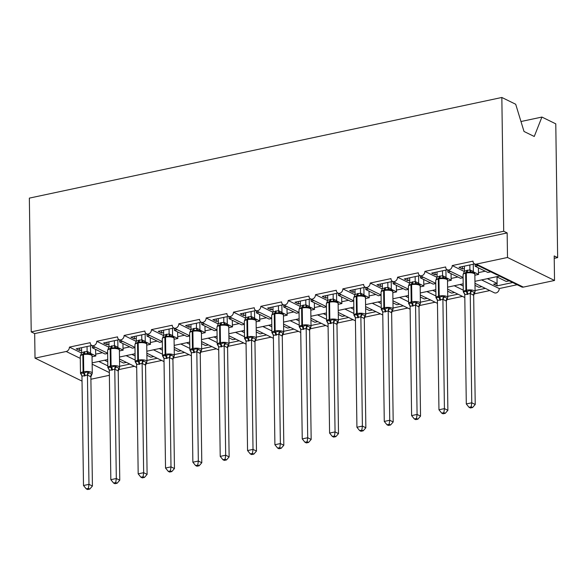<?xml version="1.0" encoding="UTF-8"?>
<svg xmlns="http://www.w3.org/2000/svg" width="587" height="587" viewBox="0 0 587 587"><rect width="100%" height="100%" fill="white"/><g stroke="black" fill="none" stroke-linecap="round" stroke-linejoin="round"><path stroke-width="0.88" d="M520.977 121.524L541.918 117.062L555.779 123.842L557.65 257.612L554.194 255.925L554.532 280.469L523.362 287.109A3.882 3.118 -64 0 1 521.608 286.918L499.478 276.103M554.223 258.346L557.65 257.612M119.535 361.093L123.475 363.023L126.396 362.399M129.859 364.087L119.609 366.273M107.759 361.783L104.574 360.227M98.77 361.46L107.817 365.877M134.35 366.288L118.596 369.641M82.041 381.117L35.022 358.136L34.677 333.585L507.161 232.936L507.506 257.48L476.336 264.121A3.882 3.118 -64 0 1 474.582 263.93A3.882 3.118 -64 0 1 473.005 261.142L452.225 265.566A3.882 3.118 116 0 1 450.574 269.154A3.882 3.118 116 0 1 447.235 269.756A3.882 3.118 116 0 1 445.658 266.968L424.878 271.392A3.882 3.118 116 0 1 423.227 274.973A3.882 3.118 116 0 1 419.896 275.582A3.882 3.118 116 0 1 418.318 272.786L397.538 277.218A3.882 3.118 116 0 1 395.887 280.799A3.882 3.118 116 0 1 392.549 281.4A3.882 3.118 116 0 1 390.971 278.612L370.192 283.044A3.882 3.118 116 0 1 368.541 286.625A3.882 3.118 116 0 1 365.209 287.226A3.882 3.118 116 0 1 363.632 284.438L342.852 288.863A3.882 3.118 116 0 1 341.201 292.451A3.882 3.118 116 0 1 337.863 293.052A3.882 3.118 116 0 1 336.285 290.264L315.505 294.689A3.882 3.118 116 0 1 313.854 298.277A3.882 3.118 116 0 1 310.523 298.878A3.882 3.118 116 0 1 308.945 296.09L288.166 300.515A3.882 3.118 116 0 1 286.515 304.103A3.882 3.118 116 0 1 283.176 304.704A3.882 3.118 116 0 1 281.599 301.916L260.819 306.341A3.882 3.118 116 0 1 259.168 309.921A3.882 3.118 116 0 1 255.837 310.53A3.882 3.118 116 0 1 254.259 307.735L233.479 312.167A3.882 3.118 116 0 1 231.828 315.747A3.882 3.118 116 0 1 228.49 316.349A3.882 3.118 116 0 1 226.912 313.561L206.132 317.993A3.882 3.118 116 0 1 204.481 321.573A3.882 3.118 116 0 1 201.15 322.175A3.882 3.118 116 0 1 199.573 319.387L178.793 323.811A3.882 3.118 116 0 1 177.142 327.399A3.882 3.118 116 0 1 173.803 328.001A3.882 3.118 116 0 1 172.226 325.213L151.446 329.637A3.882 3.118 116 0 1 149.795 333.225A3.882 3.118 116 0 1 146.464 333.827A3.882 3.118 116 0 1 144.886 331.039L124.106 335.463A3.882 3.118 116 0 1 122.456 339.051A3.882 3.118 116 0 1 119.117 339.653A3.882 3.118 116 0 1 117.547 336.865L96.76 341.289L108.94 347.24M96.76 341.289A3.882 3.118 116 0 1 95.109 344.87A3.882 3.118 116 0 1 91.777 345.472A3.882 3.118 116 0 1 90.2 342.683L69.42 347.115L81.593 353.066M69.42 347.115A3.882 3.118 116 0 1 66.192 351.496L80.287 358.386M146.882 355.267L150.822 357.197L153.743 356.573M157.199 358.261L146.955 360.447M135.098 355.957L131.914 354.401M126.117 355.634L135.157 360.058M161.696 360.462L145.936 363.815M124.106 335.463L136.279 341.414M174.222 349.441L178.162 351.371L181.082 350.747M184.545 352.442L174.295 354.621M162.445 350.131L159.253 348.575M153.456 349.808L162.504 354.232M189.036 354.636L173.282 357.997M151.446 329.637L163.626 335.588M201.568 343.622L205.509 345.545L208.429 344.921M211.885 346.616L201.635 348.795M189.784 344.312L186.6 342.749M180.803 343.989L189.843 348.407M216.383 348.81L200.622 352.171M178.793 323.811L190.966 329.769M228.908 337.796L232.848 339.719L235.769 339.103M239.232 340.79L228.981 342.969M217.131 338.486L213.939 336.931M208.143 338.163L217.19 342.581M243.722 342.984L227.969 346.345M206.132 317.993L218.313 323.943M256.255 331.971L260.195 333.9L263.115 333.277M266.571 334.964L256.321 337.151M244.471 332.66L241.286 331.105M235.49 332.337L244.53 336.755M271.069 337.165L255.308 340.519M233.479 312.167L245.652 318.117M283.594 326.145L287.535 328.074L290.455 327.451M293.918 329.138L283.668 331.325M271.818 326.834L268.626 325.279M262.829 326.511L271.876 330.929M298.409 331.339L282.655 334.693M260.819 306.341L272.999 312.291M310.941 320.319L314.881 322.248L317.802 321.625M321.258 323.312L311.007 325.499M299.157 321.008L295.973 319.453M290.176 320.685L299.216 325.11M325.756 325.514L309.995 328.867M288.166 300.515L300.339 306.465M338.281 314.493L342.221 316.422L345.141 315.799M348.605 317.494L338.354 319.673M326.504 315.19L323.312 313.627M317.516 314.867L326.555 319.284M353.095 319.688L337.334 323.048M315.505 294.689L327.685 300.639M365.628 308.674L369.568 310.596L372.488 309.973M375.944 311.668L365.694 313.847M353.844 309.364L350.659 307.801M344.863 309.041L353.902 313.458M380.442 313.862L364.681 317.222M342.852 288.863L355.025 294.821M392.967 302.848L396.907 304.77L399.828 304.154M403.284 305.842L393.041 308.028M381.19 303.538L377.999 301.982M372.202 303.215L381.242 307.632M407.782 308.036L392.021 311.396M370.192 283.044L382.372 288.995M420.307 297.022L424.254 298.952L427.175 298.328M430.631 300.016L420.38 302.202M408.53 297.712L405.346 296.156M399.549 297.389L408.589 301.806M435.128 302.217L419.367 305.57M397.538 277.218L409.711 283.169M447.654 291.196L451.594 293.126L454.514 292.502M457.97 294.19L447.727 296.376M435.877 291.886L432.685 290.33M426.888 291.563L435.928 295.987M462.468 296.391L446.707 299.744M424.878 271.392L437.058 277.343M474.993 285.37L478.941 287.3L481.861 286.676M485.317 288.371L475.066 290.55M463.216 286.06L460.032 284.504M454.235 285.737L463.275 290.161M489.815 290.565L474.054 293.918M452.225 265.566L464.398 271.517M92.049 356.771L95.842 355.964L90.589 353.389M81.608 350.101L79.671 350.512L76.215 348.817L91.821 345.494M107.641 353.447L105.036 354.005L92.357 347.805L95.277 347.188M92.357 347.805L92.328 345.743M119.396 350.945L123.189 350.138L117.928 347.563M108.947 344.276L107.01 344.686L103.554 342.999L119.161 339.675M134.981 347.621L132.376 348.179L119.697 341.986L122.617 341.363M119.697 341.986L119.675 339.917M146.735 345.119L150.529 344.312L145.275 341.744M136.294 338.45L134.357 338.86L130.901 337.173L146.508 333.849M162.328 341.803L159.715 342.353L147.043 336.16L149.964 335.537M147.043 336.16L147.014 334.098M174.082 339.293L177.876 338.486L172.615 335.918M163.634 332.624L161.696 333.034L158.241 331.347L173.847 328.023M189.667 335.977L187.062 336.527L174.383 330.334L177.303 329.711M174.383 330.334L174.354 328.272M201.422 333.467L205.215 332.66L199.962 330.092M190.98 326.798L189.043 327.216L185.587 325.521L201.194 322.197M217.014 330.151L214.402 330.708L201.73 324.508L204.65 323.885M201.73 324.508L201.701 322.446M228.769 327.649L232.562 326.834L227.301 324.266M218.32 320.979L216.383 321.39L212.927 319.695L228.534 316.371M244.353 324.325L241.749 324.882L229.069 318.682L231.99 318.066M229.069 318.682L229.04 316.62M256.108 321.823L259.902 321.016L254.648 318.44M245.66 315.153L243.73 315.564L240.266 313.869L255.881 310.545M271.7 318.499L269.088 319.057L256.416 312.864L259.337 312.24M256.416 312.864L256.387 310.794M283.455 315.997L287.248 315.19L281.987 312.622M273.006 309.327L271.069 309.738L267.613 308.05L283.22 304.726M299.04 312.673L296.435 313.231L283.756 307.038L286.676 306.414M283.756 307.038L283.726 304.969M310.794 310.171L314.588 309.364L309.334 306.796M300.346 303.501L298.416 303.912L294.953 302.224L310.567 298.9M326.387 306.854L323.775 307.405L311.103 301.212L314.023 300.588M311.103 301.212L311.073 299.15M338.141 304.345L341.935 303.538L336.674 300.97M327.693 297.675L325.756 298.086L322.3 296.398L337.907 293.074M353.726 301.028L351.121 301.579L338.442 295.386L341.363 294.762M338.442 295.386L338.413 293.324M365.481 298.526L369.274 297.712L364.021 295.144M355.032 291.849L353.103 292.267L349.639 290.572L365.253 287.248M381.073 295.202L378.461 295.76L365.789 289.56L368.709 288.936M365.789 289.56L365.76 287.498M392.828 292.7L396.621 291.893L391.36 289.318M382.379 286.03L380.442 286.441L376.986 284.746L392.593 281.422M408.413 289.376L405.808 289.934L393.129 283.734L396.049 283.117M393.129 283.734L393.099 281.672M420.167 286.874L423.961 286.067L418.707 283.492M409.719 280.204L407.789 280.615L404.326 278.928L419.932 275.597M435.759 283.55L433.147 284.108L420.475 277.915L423.396 277.291M420.475 277.915L420.446 275.846M447.514 281.048L451.308 280.241L446.047 277.673M437.066 274.378L435.128 274.789L431.672 273.102L447.279 269.778M463.099 277.724L460.494 278.282L447.815 272.089L450.735 271.465M447.815 272.089L447.786 270.02M496.558 276.726L506.28 281.474L509.2 280.85M512.656 282.545L497.05 285.869L497.02 283.448M497.006 276.939L497.094 283.433L493.594 284.174L497.05 285.869M497.094 283.433L487.371 278.678M481.575 279.918L499.251 288.555A3.882 3.118 116 0 1 497.6 292.135A3.882 3.118 116 0 1 494.261 292.744L474.971 283.308M517.154 284.739L499.251 288.555M475.066 281.305L499.515 276.095L499.853 275.619L496.734 274.76L474.582 263.93M474.854 275.222L478.647 274.415L473.386 271.847M464.405 268.553L462.475 268.963L459.012 267.276L474.619 263.952M490.754 271.84L487.834 272.456L475.162 266.263L478.082 265.64M475.162 266.263L475.132 264.201M35.022 358.136L66.192 351.496M90.934 379.231L109.38 375.298M95.842 355.964A5.694 2.869 -102 0 1 95.666 354.166L95.6 349.39M123.189 350.138A5.694 2.869 -102 0 1 123.006 348.34L122.94 343.564M150.529 344.312A5.694 2.869 -102 0 1 150.353 342.514L150.279 337.745M177.876 338.486A5.694 2.869 -102 0 1 177.692 336.689L177.626 331.919M205.215 332.66A5.694 2.869 -102 0 1 205.039 330.87L204.966 326.093M232.562 326.834A5.694 2.869 -102 0 1 232.379 325.044L232.313 320.267M259.902 321.016A5.694 2.869 -102 0 1 259.718 319.218L259.652 314.441M287.248 315.19A5.694 2.869 -102 0 1 287.065 313.392L286.999 308.623M314.588 309.364A5.694 2.869 -102 0 1 314.405 307.566L314.339 302.797M341.935 303.538A5.694 2.869 -102 0 1 341.751 301.74L341.685 296.971M369.274 297.712A5.694 2.869 -102 0 1 369.091 295.921L369.025 291.145M396.621 291.893A5.694 2.869 -102 0 1 396.438 290.095L396.372 285.319M423.961 286.067A5.694 2.869 -102 0 1 423.777 284.269L423.711 279.493M451.308 280.241A5.694 2.869 -102 0 1 451.124 278.443L451.058 273.674M34.677 333.585L31.221 331.897L29.35 198.12L501.841 97.471L515.702 104.251L524.015 131.473L534.251 136.477L541.918 117.062M478.647 274.415A5.694 2.869 -102 0 1 478.464 272.617L478.398 267.848M507.506 257.48L554.532 280.469M501.841 97.471L503.705 231.249L507.161 232.936M31.221 331.897L503.705 231.249M462.475 268.963L462.439 266.542M435.128 274.789L435.099 272.368M407.789 280.615L407.752 278.194M380.442 286.441L380.413 284.02M353.103 292.267L353.066 289.846M325.756 298.086L325.726 295.672M298.416 303.912L298.379 301.491M271.069 309.738L271.04 307.317M243.73 315.564L243.693 313.142M216.383 321.39L216.354 318.968M189.043 327.216L189.007 324.794M161.696 333.034L161.667 330.62M134.357 338.86L134.32 336.439M107.01 344.686L106.981 342.265M79.671 350.512L79.634 348.091M472.41 272.177L466.68 272.119L463.642 273.747M464.273 293.177A2.847 1.908 -43.8 0 0 463.913 292.986L463.503 291.673L466.951 291.512L470.561 290.169L471.904 291.284L474.501 292.553L474.883 292.282L474.501 292.553A2.847 2.451 -94.2 0 0 473.672 295.283L470.246 293.478L464.772 294.645L466.298 403.959L471.765 402.792L470.238 293.588M471.207 406.842L469.02 407.305L470.407 407.98L472.586 407.517L471.207 406.842L471.765 402.792L475.228 404.487L473.672 295.283M474.883 292.282L473.702 295.283M469.842 264.972L469.908 269.851L473.342 271.51L473.621 272.632M473.269 264.238L473.371 271.539M464.376 266.131L464.442 271.128L469.908 269.851M464.442 271.128L463.055 274.709A5.562 1.761 179.2 0 1 465.652 273.175A1.291 0.653 78 0 1 466.019 272.258A2.847 1.431 -102 0 0 466.841 270.247M469.916 269.961L470.312 272.507M463.503 291.673L464.772 294.645M470.561 290.169L470.246 293.478M466.298 403.959L469.02 407.305M472.586 407.517L475.228 404.487M445.063 278.003L439.333 277.945L436.295 279.573M436.933 298.996A2.847 1.908 -43.8 0 0 436.567 298.812L436.163 297.499L438.951 297.477L443.214 295.995L447.155 298.379L447.543 298.108L447.155 298.379A2.847 2.451 -94.2 0 0 446.333 301.109L442.899 299.304L437.425 300.471L438.959 409.785L444.425 408.618L442.899 299.414M443.867 412.668L441.681 413.131L443.06 413.806L445.247 413.343L443.867 412.668L444.425 408.618L447.881 410.306L446.355 301.109L447.543 298.108M442.503 270.79L442.569 275.677L445.995 277.335L446.281 278.458M445.922 270.064L446.025 277.365M437.029 271.957L437.095 276.954L442.569 275.677M437.095 276.954L435.715 280.527A5.562 1.761 179.2 0 1 438.306 279.001A1.291 0.653 78 0 1 438.68 278.084A2.847 1.431 -102 0 0 439.502 276.073M442.569 275.787L442.972 278.333M436.163 297.499L437.425 300.471M443.214 295.995L442.899 299.304M438.959 409.785L441.681 413.131M445.247 413.343L447.881 410.306M417.724 283.822L411.993 283.77L408.956 285.392M409.587 304.822A2.847 1.908 -43.8 0 0 409.227 304.638L408.816 303.325L412.265 303.156L415.875 301.821L417.218 302.936L419.815 304.198L420.197 303.934L419.815 304.198A2.847 2.451 -94.2 0 0 418.986 306.935L415.559 305.13L410.086 306.297L411.612 415.611L417.078 414.444L415.559 305.24M416.521 418.494L414.334 418.957L415.721 419.632L417.9 419.169L416.521 418.494L417.078 414.444L420.541 416.132L418.986 306.935M420.197 303.934L419.015 306.928M415.156 276.616L415.222 281.503L418.656 283.161L418.935 284.284M418.582 275.89L418.685 283.191M409.689 277.783L409.755 282.773L415.222 281.503M409.755 282.773L408.376 286.353A5.562 1.761 179.2 0 1 410.966 284.82A1.291 0.653 78 0 1 411.333 283.91A2.847 1.431 -102 0 0 412.155 281.899M415.229 281.613L415.625 284.159M408.816 303.325L410.086 306.297M415.875 301.821L415.559 305.13M411.612 415.611L414.334 418.957M417.9 419.169L420.541 416.132M390.377 289.648L384.646 289.596L381.609 291.218M382.247 310.648A2.847 1.908 -43.8 0 0 381.88 310.464L381.477 309.151L384.265 309.122L388.528 307.647L392.468 310.024L392.857 309.76L392.468 310.024A2.847 2.451 -94.2 0 0 391.646 312.761L388.212 310.956L382.739 312.123L384.272 421.437L389.739 420.27L388.212 311.066M389.181 424.313L386.994 424.783L388.374 425.458L390.56 424.988L389.181 424.313L389.739 420.27L393.195 421.958L391.646 312.761M392.857 309.76L391.668 312.754M387.816 282.442L387.882 287.322L391.309 288.987L391.595 290.103M391.236 281.716L391.338 289.017M382.342 283.609L382.416 288.599L387.882 287.322A2.847 2.451 -94.2 0 0 389.607 289.516M382.416 288.599L381.345 291.13M387.882 287.432L388.286 289.985M381.477 309.151L382.739 312.123M388.528 307.647L388.212 310.956M384.272 421.437L386.994 424.783M390.56 424.988L393.195 421.958M355.311 317.039L353.924 315.19A5.562 1.761 -0.8 0 1 356.514 313.656L357.175 313.517A5.562 1.761 -0.8 0 1 364.85 313.964A5.562 1.761 -0.8 0 1 365.708 314.889L365.474 297.712C365.811 296.985 364.997 296.237 363.015 295.474L357.307 295.422L354.269 297.044M354.9 316.474A2.847 1.908 -43.8 0 0 354.541 316.283L354.13 314.977L357.578 314.808L361.188 313.473L362.531 314.581L365.129 315.85L365.51 315.586L365.129 315.85A2.847 2.451 -94.2 0 0 364.3 318.58L360.873 316.782L355.399 317.949L356.925 427.255L362.392 426.096L360.873 316.892M361.834 430.139L359.648 430.609L361.034 431.284L363.214 430.814L361.834 430.139L362.392 426.096L365.855 427.784L364.3 318.58M365.51 315.586L364.329 318.58M360.469 288.268L360.535 293.148L363.969 294.813L364.248 295.929M363.896 287.535L363.999 294.843M355.003 289.435L355.069 294.425L360.535 293.148M355.069 294.425L353.69 298.005A5.562 1.761 179.2 0 1 356.28 296.472A1.291 0.653 78 0 1 356.654 295.562A2.847 1.431 -102 0 0 357.476 293.551M360.543 293.258L360.939 295.811M354.13 314.977L355.399 317.949M361.188 313.473L360.873 316.782M356.925 427.255L359.648 430.609M363.214 430.814L365.855 427.784M335.691 301.3L329.96 301.241L326.93 302.87M327.561 322.3A2.847 1.908 -43.8 0 0 327.194 322.109L326.79 320.796L329.578 320.773L333.849 319.299L337.782 321.676L338.171 321.412L337.782 321.676A2.847 2.451 -94.2 0 0 336.96 324.406L333.526 322.608L328.052 323.767L329.586 433.081L335.052 431.915L333.526 322.718M334.495 435.965L332.308 436.434L333.687 437.11L335.874 436.64L334.495 435.965L335.052 431.915L338.508 433.61L336.982 324.406L338.171 321.412M333.13 294.094L333.196 298.974L336.622 300.632L336.909 301.755M336.549 293.361L336.652 300.661M327.656 295.254L327.729 300.25L333.196 298.974M327.729 300.25L326.343 303.831A5.562 1.761 179.2 0 1 328.933 302.298A1.291 0.653 78 0 1 329.307 301.38A2.847 1.431 -102 0 0 330.129 299.377M333.196 299.084L333.599 301.63M326.79 320.796L328.052 323.767M333.849 319.299L333.526 322.608M329.586 433.081L332.308 436.434M335.874 436.64L338.508 433.61M308.351 307.126L302.621 307.067L299.583 308.696M300.214 328.126A2.847 1.908 -43.8 0 0 299.854 327.935L299.443 326.621L302.892 326.46L306.502 325.117L307.845 326.233L310.442 327.502L310.824 327.23L310.442 327.502A2.847 2.451 -94.2 0 0 309.613 330.232L306.187 328.427L300.713 329.593L302.239 438.907L307.705 437.741L306.187 328.537M307.148 441.791L304.961 442.253L306.348 442.928L308.535 442.466L307.148 441.791L307.705 437.741L311.169 439.436L309.613 330.232M310.824 327.23L309.642 330.232M305.783 299.913L305.849 304.8L309.283 306.458L309.562 307.581M309.21 299.187L309.312 306.487M300.317 301.08L300.383 306.076L305.849 304.8A2.847 2.451 -94.2 0 0 307.581 306.994M300.383 306.076L299.311 308.608M305.856 304.91L306.253 307.456M299.443 326.621L300.713 329.593M306.502 325.117L306.187 328.427M302.239 438.907L304.961 442.253M308.535 442.466L311.169 439.436M273.285 334.517L271.898 332.66A5.562 1.761 -0.8 0 1 274.489 331.127L275.142 330.987A5.562 1.761 -0.8 0 1 282.824 331.442A5.562 1.761 -0.8 0 1 283.682 332.367L283.44 315.182C283.785 314.456 282.963 313.707 280.982 312.944L275.281 312.893L272.243 314.515M272.874 333.944A2.847 1.908 -43.8 0 0 272.507 333.761L272.104 332.447L274.892 332.425L279.163 330.943L283.095 333.328L283.484 333.056L283.095 333.328A2.847 2.451 -94.2 0 0 282.274 336.058L278.84 334.252L273.366 335.419L274.899 444.733L280.366 443.567L278.84 334.363M279.808 447.617L277.622 448.079L279.001 448.754L281.188 448.292L279.808 447.617L280.366 443.567L283.822 445.254L282.274 336.058M283.484 333.056L282.296 336.058M278.443 305.739L278.509 310.626L281.936 312.284L282.222 313.407M281.863 305.013L281.965 312.313M272.97 306.906L273.043 311.902L278.509 310.626M273.043 311.902L271.656 315.476A5.562 1.761 179.2 0 1 274.246 313.95A1.291 0.653 78 0 1 274.621 313.032A2.847 1.431 -102 0 0 275.442 311.022M278.509 310.736L278.913 313.282M272.104 332.447L273.366 335.419M279.163 330.943L278.84 334.252M274.899 444.733L277.622 448.079M281.188 448.292L283.822 445.254M245.938 340.335L244.552 338.486A5.562 1.761 -0.8 0 1 247.142 336.953L247.802 336.813A5.562 1.761 -0.8 0 1 255.477 337.268A5.562 1.761 -0.8 0 1 256.336 338.193L256.101 321.008C256.446 320.282 255.624 319.533 253.643 318.77L247.934 318.719L244.896 320.341M245.527 339.77A2.847 1.908 -43.8 0 0 245.168 339.587L244.764 338.273L248.206 338.105L251.816 336.769L253.158 337.885L255.756 339.147L256.137 338.882L255.756 339.147A2.847 2.451 -94.2 0 0 254.927 341.883L251.5 340.078L246.026 341.245L247.553 450.559L253.019 449.393L251.5 340.189M252.461 453.443L250.275 453.905L251.662 454.58L253.848 454.118L252.461 453.443L253.019 449.393L256.482 451.08L254.956 341.876L256.137 338.882M251.097 311.565L251.163 316.452L254.597 318.11L254.875 319.233M254.523 310.839L254.626 318.139M245.63 312.732L245.696 317.721L251.163 316.452M245.696 317.721L244.317 321.302A5.562 1.761 179.2 0 1 246.907 319.768A1.291 0.653 78 0 1 247.281 318.858A2.847 1.431 -102 0 0 248.103 316.848M251.17 316.554L251.566 319.108M244.764 338.273L246.026 341.245M251.816 336.769L251.5 340.078M247.553 450.559L250.275 453.905M253.848 454.118L256.482 451.08M226.318 324.596L220.595 324.545L217.557 326.167M218.188 345.596A2.847 1.908 -43.8 0 0 217.821 345.413L217.417 344.099L220.206 344.07L224.476 342.595L225.819 343.703L228.416 344.973L228.798 344.708L228.416 344.973A2.847 2.451 -94.2 0 0 227.587 347.709L224.153 345.904L218.68 347.071L220.213 456.378L225.679 455.219L224.153 346.014M225.122 459.261L222.935 459.731L224.315 460.406L226.501 459.937L225.122 459.261L225.679 455.219L229.135 456.906L227.587 347.709M228.798 344.708L227.609 347.702M223.757 317.391L223.823 322.27L227.25 323.936L227.536 325.051M227.176 316.664L227.279 323.965M218.283 318.558L218.357 323.547L223.823 322.27M218.357 323.547L216.97 327.128A5.562 1.761 179.2 0 1 219.56 325.594A1.291 0.653 78 0 1 219.934 324.684A2.847 1.431 -102 0 0 220.756 322.674M223.823 322.38L224.227 324.934M217.417 344.099L218.68 347.071M224.476 342.595L224.153 345.904M220.213 456.378L222.935 459.731M226.501 459.937L229.135 456.906M198.978 330.422L193.248 330.371L190.21 331.993M190.841 351.422A2.847 1.908 -43.8 0 0 190.482 351.231L190.078 349.925L192.866 349.896L197.129 348.421L198.472 349.529L201.07 350.799L201.451 350.534L201.07 350.799A2.847 2.451 -94.2 0 0 200.24 353.528L196.814 351.73L191.34 352.897L192.866 462.204L198.333 461.044L196.814 351.84M197.775 465.087L195.596 465.557L196.975 466.232L199.162 465.762L197.775 465.087L198.333 461.044L201.796 462.732L200.24 353.528M201.451 350.534L200.27 353.528M196.41 323.217L196.476 328.096L199.91 329.755L200.189 330.877M199.837 322.483L199.94 329.791M190.944 324.384L191.01 329.373L196.476 328.096M191.01 329.373L189.63 332.954A5.562 1.761 179.2 0 1 192.22 331.42A1.291 0.653 78 0 1 192.595 330.51A2.847 1.431 -102 0 0 193.417 328.5M196.484 328.206L196.887 330.76M190.078 349.925L191.34 352.897M197.129 348.421L196.814 351.73M192.866 462.204L195.596 465.557M199.162 465.762L201.796 462.732M163.912 357.813L162.526 355.957A5.562 1.761 -0.8 0 1 165.116 354.431L165.769 354.291A5.562 1.761 -0.8 0 1 173.451 354.739A5.562 1.761 -0.8 0 1 174.31 355.663L174.068 338.479C174.412 337.752 173.591 337.011 171.617 336.248L165.908 336.19L162.87 337.818M163.502 357.248A2.847 1.908 -43.8 0 0 163.135 357.057L162.731 355.744L165.519 355.722L169.79 354.247L173.73 356.625L174.112 356.353L173.73 356.625A2.847 2.451 -94.2 0 0 172.901 359.354L169.467 357.549L163.993 358.716L165.527 468.03L170.993 466.863L169.467 357.666M170.435 470.913L168.249 471.376L169.628 472.058L171.815 471.588L170.435 470.913L170.993 466.863L174.449 468.558L172.923 359.354L174.112 356.353M169.071 329.043L169.137 333.922L172.563 335.581L172.849 336.703M172.49 328.309L172.593 335.61M163.597 330.202L163.67 335.199L169.137 333.922M163.67 335.199L162.283 338.78A5.562 1.761 179.2 0 1 164.874 337.246A1.291 0.653 78 0 1 165.248 336.329A2.847 1.431 -102 0 0 166.07 334.326M169.137 334.032L169.54 336.578M162.731 355.744L163.993 358.716M169.79 354.247L169.467 357.549M165.527 468.03L168.249 471.376M171.815 471.588L174.449 468.558M144.292 342.074L138.561 342.016L135.524 343.644M136.155 363.067A2.847 1.908 -43.8 0 0 135.795 362.883L135.392 361.57L138.18 361.548L142.443 360.066L143.786 361.181L146.383 362.45L146.765 362.179L146.383 362.45A2.847 2.451 -94.2 0 0 145.554 365.18L142.127 363.375L136.654 364.542L138.18 473.856L143.654 472.689L142.127 363.485M143.089 476.739L140.909 477.202L142.289 477.877L144.475 477.414L143.089 476.739L143.654 472.689L147.11 474.384L145.554 365.18M146.765 362.179L145.583 365.18M141.724 334.861L141.797 339.748L145.224 341.407L145.503 342.529M145.15 334.135L145.253 341.436M136.257 336.028L136.323 341.025L141.797 339.748M136.323 341.025L134.944 344.598A5.562 1.761 179.2 0 1 137.534 343.072A1.291 0.653 78 0 1 137.908 342.155A2.847 1.431 -102 0 0 138.73 340.144M141.797 339.858L142.201 342.404M135.392 361.57L136.654 364.542M142.443 360.066L142.127 363.375M138.18 473.856L140.909 477.202M144.475 477.414L147.11 474.384M116.945 347.893L111.222 347.842L108.184 349.463M108.815 368.893A2.847 1.908 -43.8 0 0 108.448 368.709L108.045 367.396L111.493 367.235L115.103 365.892L116.446 367.007L119.044 368.276L119.425 368.005L119.044 368.276A2.847 2.451 -94.2 0 0 118.214 371.006L114.781 369.201L109.307 370.368L110.84 479.682L116.307 478.515L114.781 369.311M115.749 482.565L113.562 483.028L114.942 483.703L117.129 483.24L115.749 482.565L116.307 478.515L119.763 480.203L118.214 371.006M119.425 368.005L118.244 371.006M114.384 340.687L114.45 345.574L117.877 347.233L118.163 348.355M117.804 339.961L117.906 347.262M108.911 341.854L108.984 346.844L114.45 345.574A2.847 2.451 -94.2 0 0 116.175 347.761M108.984 346.844L107.597 350.424A5.562 1.761 179.2 0 1 110.187 348.898A1.291 0.653 78 0 1 110.561 347.981A2.847 1.431 -102 0 0 111.383 345.97M114.458 345.684L114.854 348.23M108.045 367.396L109.307 370.368M115.103 365.892L114.781 369.201M110.84 479.682L113.562 483.028M117.129 483.24L119.763 480.203M81.879 375.284L80.492 373.435A5.562 1.761 -0.8 0 1 83.083 371.901L83.743 371.762A5.562 1.761 -0.8 0 1 91.418 372.217A5.562 1.761 -0.8 0 1 92.284 373.141L92.042 355.957C92.386 355.23 91.565 354.482 89.584 353.719L83.875 353.668L80.837 355.289M81.468 374.719A2.847 1.908 -43.8 0 0 81.109 374.535L80.705 373.222L83.493 373.193L87.757 371.718L89.107 372.833L91.697 374.095L92.078 373.831L91.697 374.095A2.847 2.451 -94.2 0 0 90.868 376.832L87.441 375.027L81.967 376.194L83.493 485.508L88.967 484.341L87.441 375.137M88.402 488.391L86.223 488.854L87.602 489.529L89.789 489.066L88.402 488.391L88.967 484.341L92.423 486.029L90.868 376.832M92.078 373.831L90.897 376.825M87.037 346.513L87.111 351.393L90.537 353.058L90.816 354.174M90.464 345.787L90.567 353.088M81.571 347.68L81.637 352.67L87.111 351.393M81.637 352.67L80.258 356.25A5.562 1.761 179.2 0 1 82.848 354.717A1.291 0.653 78 0 1 83.222 353.807A2.847 1.431 -102 0 0 84.044 351.796M87.111 351.503L87.514 354.056M80.705 373.222L81.967 376.194M87.757 371.718L87.441 375.027M83.493 485.508L86.223 488.854M89.789 489.066L92.423 486.029M476.336 264.121L523.362 287.109M92.159 364.182L109.343 372.584M485.222 271.179L478.464 272.617M457.882 277.005L451.124 278.443M430.535 282.831L423.777 284.269M403.196 288.657L396.438 290.095M375.849 294.483L369.091 295.921M348.509 300.302L341.751 301.74M321.162 306.128L314.405 307.566M293.823 311.954L287.065 313.392M266.476 317.78L259.718 319.218M239.136 323.606L232.379 325.044M211.79 329.424L205.039 330.87M184.45 335.25L177.692 336.689M157.103 341.076L150.353 342.514M129.764 346.902L123.006 348.34M102.417 352.728L95.666 354.166M464.684 293.742L463.297 291.886A5.562 1.761 -0.8 0 1 465.887 290.36A1.291 0.653 78 0 0 466.291 291.651A2.847 1.431 -102 0 1 467.186 294.498M467.839 294.358A2.847 1.431 -102 0 0 466.951 291.512A1.291 0.653 -102 0 1 466.548 290.213A5.562 1.761 -0.8 0 1 474.223 290.668A5.562 1.761 -0.8 0 1 475.081 291.592L474.846 274.408A5.562 1.761 179.2 0 0 473.98 273.483A5.562 1.761 179.2 0 0 466.305 273.036L465.652 273.175L465.887 290.36L466.548 290.213L466.305 273.036A1.291 0.653 -102 0 1 466.68 272.119A2.847 1.431 -102 0 0 467.501 270.108M469.938 269.851A2.847 2.451 -94.2 0 0 471.64 272.045M473.342 271.51A2.847 1.908 -43.8 0 0 473.416 272.537M471.904 291.284A2.847 1.908 -43.8 0 0 470.268 293.625M437.344 299.568L435.958 297.712A5.562 1.761 -0.8 0 1 438.548 296.178A1.291 0.653 78 0 0 438.951 297.477A2.847 1.431 -102 0 1 439.839 300.324M440.499 300.184A2.847 1.431 -102 0 0 439.604 297.338A1.291 0.653 -102 0 1 439.201 296.039A5.562 1.761 -0.8 0 1 446.876 296.494A5.562 1.761 -0.8 0 1 447.742 297.418L447.499 280.234A5.562 1.761 179.2 0 0 446.641 279.309A5.562 1.761 179.2 0 0 438.959 278.862L438.306 279.001L438.548 296.178L439.201 296.039L438.959 278.862A1.291 0.653 -102 0 1 439.333 277.945A2.847 1.431 -102 0 0 440.155 275.934M442.598 275.67A2.847 2.451 -94.2 0 0 444.293 277.864M445.995 277.335A2.847 1.908 -43.8 0 0 446.076 278.363M444.564 297.11A2.847 1.908 -43.8 0 0 442.928 299.443M409.997 305.394L408.611 303.538A5.562 1.761 -0.8 0 1 411.201 302.004A1.291 0.653 78 0 0 411.604 303.296A2.847 1.431 -102 0 1 412.5 306.143M413.153 306.003A2.847 1.431 -102 0 0 412.265 303.156A1.291 0.653 -102 0 1 411.861 301.865A5.562 1.761 -0.8 0 1 419.536 302.32A5.562 1.761 -0.8 0 1 420.395 303.244L420.16 286.06A5.562 1.761 179.2 0 0 419.294 285.135A5.562 1.761 179.2 0 0 411.619 284.68L410.966 284.82L411.201 302.004L411.861 301.865L411.619 284.68A1.291 0.653 -102 0 1 411.993 283.77A2.847 1.431 -102 0 0 412.815 281.76M415.251 281.496A2.847 2.451 -94.2 0 0 416.953 283.69M418.656 283.161A2.847 1.908 -43.8 0 0 418.729 284.189M417.218 302.936A2.847 1.908 -43.8 0 0 415.581 305.269M384.815 287.725A2.847 1.431 -102 0 1 383.993 289.736A1.291 0.653 78 0 0 383.619 290.646A5.562 1.761 179.2 0 0 381.029 292.179L381.345 291.137M382.658 311.213L381.271 309.364A5.562 1.761 -0.8 0 1 383.861 307.83A1.291 0.653 78 0 0 384.265 309.122A2.847 1.431 -102 0 1 385.153 311.968M385.813 311.829A2.847 1.431 -102 0 0 384.918 308.982A1.291 0.653 -102 0 1 384.514 307.691A5.562 1.761 -0.8 0 1 392.189 308.146A5.562 1.761 -0.8 0 1 393.055 309.063L392.813 291.886A5.562 1.761 179.2 0 0 391.955 290.961A5.562 1.761 179.2 0 0 384.28 290.506L383.619 290.646L383.861 307.83L384.514 307.691L384.28 290.506A1.291 0.653 -102 0 1 384.646 289.596A2.847 1.431 -102 0 0 385.468 287.586M391.309 288.987A2.847 1.908 -43.8 0 0 391.39 290.007M389.878 308.755A2.847 1.908 -43.8 0 0 388.242 311.095M365.474 297.712A5.562 1.761 179.2 0 0 364.608 296.787A5.562 1.761 179.2 0 0 356.933 296.332L356.28 296.472L356.514 313.656A1.291 0.653 78 0 0 356.918 314.948A2.847 1.431 -102 0 1 357.813 317.794M358.466 317.655A2.847 1.431 -102 0 0 357.578 314.808A1.291 0.653 -102 0 1 357.175 313.517L356.933 296.332A1.291 0.653 -102 0 1 357.307 295.422A2.847 1.431 -102 0 0 358.129 293.412M360.565 293.148A2.847 2.451 -94.2 0 0 362.267 295.342M363.969 294.813A2.847 1.908 -43.8 0 0 364.043 295.833M362.531 314.581A2.847 1.908 -43.8 0 0 360.895 316.921M327.972 322.865L326.585 321.008A5.562 1.761 -0.8 0 1 329.175 319.482A1.291 0.653 78 0 0 329.578 320.773A2.847 1.431 -102 0 1 330.466 323.62M331.127 323.481A2.847 1.431 -102 0 0 330.232 320.634A1.291 0.653 -102 0 1 329.828 319.343A5.562 1.761 -0.8 0 1 337.503 319.79A5.562 1.761 -0.8 0 1 338.369 320.715L338.127 303.53A5.562 1.761 179.2 0 0 337.268 302.606A5.562 1.761 179.2 0 0 329.593 302.158L328.933 302.298L329.175 319.482L329.828 319.343L329.593 302.158A1.291 0.653 -102 0 1 329.96 301.241A2.847 1.431 -102 0 0 330.782 299.238M333.225 298.974A2.847 2.451 -94.2 0 0 334.92 301.168M336.622 300.632A2.847 1.908 -43.8 0 0 336.703 301.659M335.192 320.407A2.847 1.908 -43.8 0 0 333.555 322.747M302.789 305.196A2.847 1.431 -102 0 1 301.967 307.206A1.291 0.653 78 0 0 301.593 308.124A5.562 1.761 179.2 0 0 299.003 309.65L299.319 308.608M300.625 328.691L299.238 326.834A5.562 1.761 -0.8 0 1 301.828 325.301A1.291 0.653 78 0 0 302.232 326.599A2.847 1.431 -102 0 1 303.127 329.446M303.78 329.307A2.847 1.431 -102 0 0 302.892 326.46A1.291 0.653 -102 0 1 302.488 325.161A5.562 1.761 -0.8 0 1 310.163 325.616A5.562 1.761 -0.8 0 1 311.022 326.541L310.787 309.356A5.562 1.761 179.2 0 0 309.921 308.432A5.562 1.761 179.2 0 0 302.246 307.984L301.593 308.124L301.828 325.301L302.488 325.161L302.246 307.984A1.291 0.653 -102 0 1 302.621 307.067A2.847 1.431 -102 0 0 303.442 305.057M309.283 306.458A2.847 1.908 -43.8 0 0 309.356 307.485M307.845 326.233A2.847 1.908 -43.8 0 0 306.209 328.566M283.44 315.182A5.562 1.761 179.2 0 0 282.582 314.258A5.562 1.761 179.2 0 0 274.907 313.81L274.246 313.95L274.489 331.127A1.291 0.653 78 0 0 274.892 332.425A2.847 1.431 -102 0 1 275.78 335.272M276.44 335.126A2.847 1.431 -102 0 0 275.545 332.286A1.291 0.653 -102 0 1 275.142 330.987L274.907 313.81A1.291 0.653 -102 0 1 275.281 312.893A2.847 1.431 -102 0 0 276.103 310.883M278.539 310.618A2.847 2.451 -94.2 0 0 280.234 312.812M281.936 312.284A2.847 1.908 -43.8 0 0 282.017 313.311M280.505 332.059A2.847 1.908 -43.8 0 0 278.869 334.392M256.101 321.008A5.562 1.761 179.2 0 0 255.235 320.084A5.562 1.761 179.2 0 0 247.56 319.629L246.907 319.768L247.142 336.953A1.291 0.653 78 0 0 247.545 338.244A2.847 1.431 -102 0 1 248.44 341.091M249.093 340.952A2.847 1.431 -102 0 0 248.206 338.105A1.291 0.653 -102 0 1 247.802 336.813L247.56 319.629A1.291 0.653 -102 0 1 247.934 318.719A2.847 1.431 -102 0 0 248.756 316.709M251.192 316.444A2.847 2.451 -94.2 0 0 252.894 318.638M254.597 318.11A2.847 1.908 -43.8 0 0 254.67 319.137M253.158 337.885A2.847 1.908 -43.8 0 0 251.522 340.218M218.599 346.161L217.212 344.312A5.562 1.761 -0.8 0 1 219.802 342.779A1.291 0.653 78 0 0 220.206 344.07A2.847 1.431 -102 0 1 221.094 346.917M221.754 346.778A2.847 1.431 -102 0 0 220.859 343.931A1.291 0.653 -102 0 1 220.455 342.639A5.562 1.761 -0.8 0 1 228.138 343.087A5.562 1.761 -0.8 0 1 228.996 344.011L228.754 326.834A5.562 1.761 179.2 0 0 227.895 325.91A5.562 1.761 179.2 0 0 220.22 325.455L219.56 325.594L219.802 342.779L220.455 342.639L220.22 325.455A1.291 0.653 -102 0 1 220.595 324.545A2.847 1.431 -102 0 0 221.416 322.534M223.852 322.27A2.847 2.451 -94.2 0 0 225.547 324.464M227.25 323.936A2.847 1.908 -43.8 0 0 227.33 324.956M225.819 343.703A2.847 1.908 -43.8 0 0 224.183 346.044M191.252 351.987L189.865 350.131A5.562 1.761 -0.8 0 1 192.455 348.605A1.291 0.653 78 0 0 192.866 349.896A2.847 1.431 -102 0 1 193.754 352.743M194.407 352.604A2.847 1.431 -102 0 0 193.519 349.757A1.291 0.653 -102 0 1 193.116 348.465A5.562 1.761 -0.8 0 1 200.791 348.913A5.562 1.761 -0.8 0 1 201.649 349.837L201.414 332.66A5.562 1.761 179.2 0 0 200.549 331.736A5.562 1.761 179.2 0 0 192.874 331.281L192.22 331.42L192.455 348.605L193.116 348.465L192.874 331.281A1.291 0.653 -102 0 1 193.248 330.371A2.847 1.431 -102 0 0 194.07 328.36M196.506 328.096A2.847 2.451 -94.2 0 0 198.208 330.29M199.91 329.755A2.847 1.908 -43.8 0 0 199.984 330.782M198.472 349.529A2.847 1.908 -43.8 0 0 196.843 351.87M174.068 338.479A5.562 1.761 179.2 0 0 173.209 337.554A5.562 1.761 179.2 0 0 165.534 337.107L164.874 337.246L165.116 354.431A1.291 0.653 78 0 0 165.519 355.722A2.847 1.431 -102 0 1 166.407 358.569M167.068 358.43A2.847 1.431 -102 0 0 166.172 355.583A1.291 0.653 -102 0 1 165.769 354.291L165.534 337.107A1.291 0.653 -102 0 1 165.908 336.19A2.847 1.431 -102 0 0 166.73 334.179M169.166 333.922A2.847 2.451 -94.2 0 0 170.861 336.116M172.563 335.581A2.847 1.908 -43.8 0 0 172.644 336.608M171.133 355.355A2.847 1.908 -43.8 0 0 169.496 357.696M136.566 363.639L135.179 361.783A5.562 1.761 -0.8 0 1 137.769 360.249A1.291 0.653 78 0 0 138.18 361.548A2.847 1.431 -102 0 1 139.068 364.395M139.721 364.256A2.847 1.431 -102 0 0 138.833 361.409A1.291 0.653 -102 0 1 138.429 360.11A5.562 1.761 -0.8 0 1 146.104 360.565A5.562 1.761 -0.8 0 1 146.97 361.489L146.728 344.305A5.562 1.761 179.2 0 0 145.862 343.38A5.562 1.761 179.2 0 0 138.187 342.933L137.534 343.072L137.769 360.249L138.429 360.11L138.187 342.933A1.291 0.653 -102 0 1 138.561 342.016A2.847 1.431 -102 0 0 139.383 340.005M141.819 339.741A2.847 2.451 -94.2 0 0 143.522 341.935M145.224 341.407A2.847 1.908 -43.8 0 0 145.297 342.434M143.786 361.181A2.847 1.908 -43.8 0 0 142.157 363.514M109.226 369.465L107.839 367.609A5.562 1.761 -0.8 0 1 110.429 366.075A1.291 0.653 78 0 0 110.833 367.374A2.847 1.431 -102 0 1 111.721 370.214M112.381 370.074A2.847 1.431 -102 0 0 111.493 367.235A1.291 0.653 -102 0 1 111.082 365.936A5.562 1.761 -0.8 0 1 118.765 366.391A5.562 1.761 -0.8 0 1 119.623 367.315L119.381 350.131A5.562 1.761 179.2 0 0 118.523 349.206A5.562 1.761 179.2 0 0 110.848 348.759L110.187 348.898L110.429 366.075L111.082 365.936L110.848 348.759A1.291 0.653 -102 0 1 111.222 347.842A2.847 1.431 -102 0 0 112.044 345.831M117.877 347.233A2.847 1.908 -43.8 0 0 117.958 348.26M116.446 367.007A2.847 1.908 -43.8 0 0 114.81 369.34M92.042 355.957A5.562 1.761 179.2 0 0 91.176 355.032A5.562 1.761 179.2 0 0 83.501 354.577L82.848 354.717L83.083 371.901A1.291 0.653 78 0 0 83.493 373.193A2.847 1.431 -102 0 1 84.381 376.04M85.034 375.9A2.847 1.431 -102 0 0 84.146 373.053A1.291 0.653 -102 0 1 83.743 371.762L83.501 354.577A1.291 0.653 -102 0 1 83.875 353.668A2.847 1.431 -102 0 0 84.697 351.657M87.133 351.393A2.847 2.451 -94.2 0 0 88.835 353.587M90.537 353.058A2.847 1.908 -43.8 0 0 90.611 354.086M89.107 372.833A2.847 1.908 -43.8 0 0 87.47 375.166M91.777 345.472L107.641 353.227M119.117 339.653L134.981 347.401M146.464 333.827L162.328 341.575M173.803 328.001L189.667 335.757M201.15 322.175L217.007 329.931M228.49 316.349L244.353 324.105M255.837 310.53L271.693 318.279M283.176 304.704L299.04 312.453M310.523 298.878L326.379 306.634M337.863 293.052L353.726 300.808M365.209 287.226L381.066 294.982M392.549 281.4L408.413 289.156M419.896 275.582L435.752 283.33M447.235 269.756L463.099 277.504M447.624 289.134L464.809 297.536M420.285 294.96L437.469 303.362M392.938 300.786L410.13 309.188M365.598 306.605L382.783 315.006M338.251 312.431L355.443 320.832M310.912 318.257L328.096 326.658M283.565 324.083L300.757 332.484M256.226 329.909L273.41 338.31M228.879 335.735L246.07 344.136M201.539 341.553L218.724 349.955M174.192 347.379L191.384 355.781M146.853 353.205L164.037 361.607M119.506 359.031L136.698 367.433M463.187 283.829L447.72 287.124M435.84 289.655L420.38 292.95M408.501 295.481L393.033 298.776M381.154 301.307L365.694 304.602M353.814 307.133L338.347 310.428M326.467 312.959L311.007 316.254M299.128 318.778L283.66 322.072M271.781 324.604L256.321 327.898M244.441 330.43L228.974 333.724M217.102 336.256L201.635 339.55M189.755 342.082L174.288 345.376M162.416 347.908L146.948 351.202M135.069 353.726L119.601 357.021M107.729 359.552L92.262 362.847M463.297 291.886L463.055 274.709M474.766 292.634L475.081 291.592M472.388 272.17C474.369 272.94 475.184 273.681 474.846 274.408M435.958 297.712L435.715 280.527M447.426 298.46L447.742 297.418M445.041 277.996C447.023 278.766 447.844 279.507 447.499 280.234M408.611 303.538L408.376 286.353M420.079 304.286L420.395 303.244M417.702 283.822C419.683 284.585 420.497 285.333 420.16 286.06M381.271 309.364L381.029 292.179M392.74 310.112L393.055 309.063M390.355 289.648C392.336 290.411 393.158 291.159 392.813 291.886M353.924 315.19L353.69 298.005M365.393 315.938L365.708 314.889M326.585 321.008L326.343 303.831M338.053 321.764L338.369 320.715M335.669 301.3C337.65 302.063 338.472 302.804 338.127 303.53M299.238 326.834L299.003 309.65M310.706 327.583L311.022 326.541M308.329 307.118C310.31 307.889 311.125 308.63 310.787 309.356M271.898 332.66L271.656 315.476M283.367 333.409L283.682 332.367M244.552 338.486L244.317 321.302M256.02 339.235L256.336 338.193M217.212 344.312L216.97 327.128M228.681 345.061L228.996 344.011M226.303 324.596C228.277 325.359 229.099 326.108 228.754 326.834M189.865 350.131L189.63 332.954M201.334 350.887L201.649 349.837M198.956 330.422C200.937 331.185 201.759 331.934 201.414 332.66M162.526 355.957L162.283 338.78M173.994 356.713L174.31 355.663M135.179 361.783L134.944 344.598M146.699 362.45L146.97 361.489M144.27 342.067C146.251 342.837 147.073 343.578 146.728 344.305M107.839 367.609L107.597 350.424M119.308 368.357L119.623 367.315M116.93 347.893C118.912 348.656 119.726 349.404 119.381 350.131M80.492 373.435L80.258 356.25M91.968 374.183L92.284 373.141"/></g></svg>
